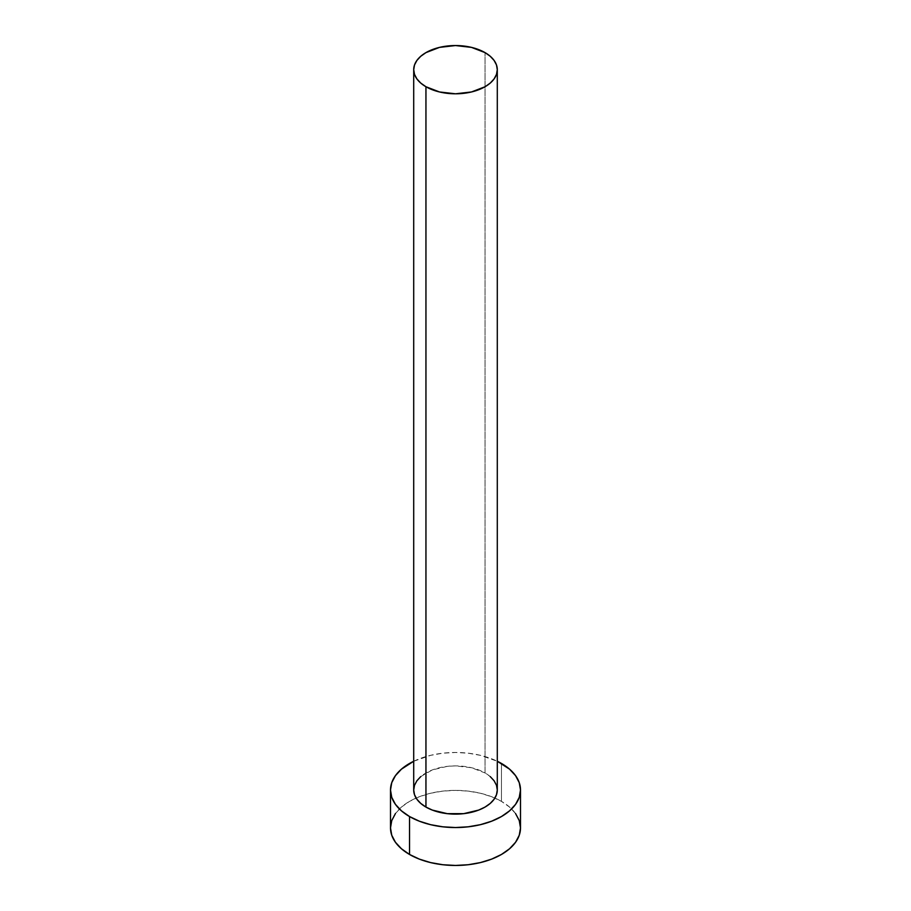 <?xml version="1.0" encoding="UTF-8"?>
<svg xmlns="http://www.w3.org/2000/svg" width="911" height="911" viewBox="0 0 911 911"><rect width="100%" height="100%" fill="white"/><g stroke="black" fill="none" stroke-linecap="round" stroke-linejoin="round"><path stroke-width="0.68" stroke-dasharray="4.55 3.42" d="M497.292 790.008A41.792 24.13 0 0 0 485.051 772.949L485.051 52.622L485.051 772.949L490.243 776.605M520.5 827.917A65 37.533 0 0 0 501.471 801.384L501.471 763.464L501.471 801.384A65 37.533 0 0 0 494.889 798.059A65 37.533 0 0 0 416.111 798.059A65 37.533 0 0 0 390.5 827.917M413.708 761.254A65 37.533 180 0 1 497.292 761.254L480.382 755.333L468.186 753.203L455.5 752.475L442.814 753.203L430.618 755.333L413.708 761.254M420.757 776.605L432.281 769.943L447.347 766.345L455.5 765.878L471.488 767.722L485.051 772.949A41.792 24.13 0 0 0 439.512 767.722A41.792 24.13 0 0 0 413.708 790.008M515.558 813.557L509.545 807.066L501.471 801.384L491.61 796.715L480.382 793.242L468.186 791.112L455.5 790.384L442.814 791.112L430.618 793.242L419.39 796.715L409.529 801.384L401.455 807.066L395.442 813.557"/><path stroke-width="1.37" d="M413.708 69.68L414.516 74.383L416.896 78.915L420.757 83.083L425.949 86.739L439.512 91.965L455.5 93.799L471.488 91.965L485.051 86.739L490.243 83.083L494.104 78.915L496.484 74.383L497.292 69.68L496.484 64.966L494.104 60.445L490.243 56.277L485.051 52.622L471.488 47.383L455.5 45.55L439.512 47.383L425.949 52.622L420.757 56.277L416.896 60.445L414.516 64.966L413.708 69.68L413.708 790.008A41.792 24.13 0 0 0 425.949 807.066L425.949 86.739A41.792 24.13 180 0 1 413.708 69.68A41.792 24.13 180 0 1 439.512 47.383A41.792 24.13 180 0 1 485.051 52.622A41.792 24.13 180 0 1 497.292 69.68A41.792 24.13 180 0 1 471.488 91.965A41.792 24.13 180 0 1 425.949 86.739L425.949 807.066A41.792 24.13 0 0 0 471.488 812.293A41.792 24.13 0 0 0 497.292 790.008L496.484 794.711L494.104 799.243L490.243 803.411L485.051 807.066L478.719 810.073L463.653 813.671L447.347 813.671L432.281 810.073L425.949 807.066L420.757 803.411L416.896 799.243L414.516 794.711L413.708 790.008L414.516 785.305L416.896 780.773L420.757 776.605M395.442 813.557L391.741 820.595L390.5 827.917A65 37.533 0 0 0 409.529 854.461L409.529 816.541L419.39 821.21L430.618 824.683L442.814 826.812L455.5 827.541L468.186 826.812L480.382 824.683L491.61 821.21L501.471 816.541L509.545 810.858L515.558 804.367L519.259 797.33L520.5 790.008L519.259 782.686L515.558 775.648L509.545 769.157L497.292 761.254A65 37.533 180 0 1 501.471 763.464A65 37.533 180 0 1 520.5 790.008A65 37.533 180 0 1 480.382 824.683A65 37.533 180 0 1 409.529 816.541L409.529 854.461A65 37.533 0 0 0 480.382 862.592A65 37.533 0 0 0 520.5 827.917L519.259 820.595L515.558 813.557M409.529 816.541A65 37.533 180 0 1 390.5 790.008A65 37.533 180 0 1 413.708 761.254L401.455 769.157L395.442 775.648L391.741 782.686L390.5 790.008L391.741 797.33L395.442 804.367L401.455 810.858L409.529 816.541M490.243 776.605L494.104 780.773L496.484 785.305L497.292 790.008L497.292 69.68M390.5 790.008L390.5 827.917L391.741 835.239L395.442 842.276L401.455 848.767L409.529 854.461L419.39 859.13L430.618 862.592L442.814 864.733L455.5 865.45L468.186 864.733L480.382 862.592L491.61 859.13L501.471 854.461L509.545 848.767L515.558 842.276L519.259 835.239L520.5 827.917L520.5 790.008"/></g></svg>
